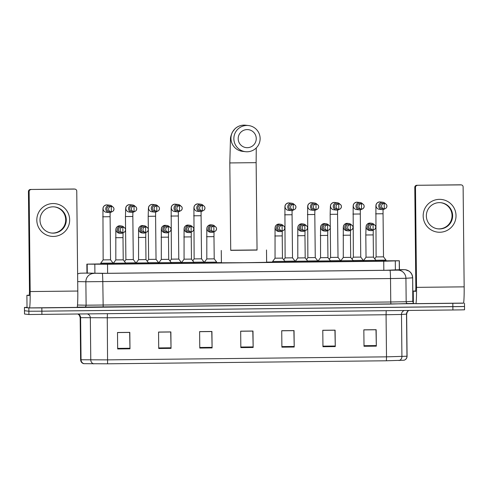<?xml version="1.0" encoding="UTF-8"?>
<svg xmlns="http://www.w3.org/2000/svg" width="489" height="489" viewBox="0 0 489 489"><rect width="100%" height="100%" fill="white"/><g stroke="black" fill="none" stroke-linecap="round" stroke-linejoin="round"><path stroke-width="0.73" d="M353.199 261.438L340.864 261.566M330.454 261.688L318.113 261.817M307.703 261.933L295.368 262.061M284.959 262.183L272.624 262.312M216.719 262.923L204.384 263.051M193.974 263.168L181.639 263.296M171.229 263.418L158.894 263.547M148.485 263.663L136.144 263.791M125.74 263.913L113.399 264.042M375.943 261.193L363.608 261.322M113.399 263.901L100.722 264.011M136.144 263.657L125.734 263.797M158.888 263.412L148.485 263.547M181.639 263.161L171.229 263.302M204.384 262.917L193.974 263.058M340.521 261.413L330.454 261.572M363.266 261.169L353.199 261.328M317.777 261.664L307.703 261.817M295.026 261.908L284.959 262.067M386.01 260.918L375.943 261.077M100.722 263.913L86.859 264.146L107.519 264.243L383.737 261.242L399.336 260.759L386.01 260.814M363.608 261.059L363.266 261.059M340.857 261.303L340.521 261.309M318.113 261.554L317.771 261.554M295.368 261.798L295.026 261.804M272.624 262.043L266.633 262.11M221.401 262.599L216.719 262.654M204.384 262.789L204.041 262.789M181.639 263.033L181.297 263.039M158.888 263.278L158.552 263.284M136.144 263.528L135.801 263.534M113.399 263.773L113.057 263.779M204.041 262.899L204.384 262.905M181.297 263.143L181.639 263.149M158.552 263.388L158.888 263.394M135.808 263.638L136.144 263.644M113.057 263.883L113.399 263.889M86.956 273.119L105.942 273.32L385.772 270.283L399.427 269.739M463.511 303.101L41.846 307.887L28.839 307.942L24.468 307.44L27.017 307.355M464.483 303.211L464.513 306.499L461.145 306.597L41.877 311.175L28.869 311.23L24.487 310.723L28.869 311.23L41.877 311.175L464.495 306.499M399.024 360.564A4.114 4.083 86 0 0 401.921 356.585L401.481 314.476L386.065 314.739L386.506 356.848L407.08 356.224C406.97 358.217 405.992 359.543 404.152 360.204L386.383 360.778L107.586 363.804L83.619 363.675C81.767 363.052 80.764 361.75 80.618 359.757L107.714 359.873L386.506 356.848L386.383 360.778M464.513 306.499L464.55 309.794L461.176 309.885L28.906 314.519L24.517 314.017L24.45 307.434M158.723 348.504L158.552 332.055L170.869 331.921L171.04 348.37L158.723 348.504M117.666 348.95L117.494 332.502L129.811 332.367L129.982 348.816L117.666 348.95M281.896 347.166L281.725 330.717L294.042 330.582L294.213 347.031L281.896 347.166M322.954 346.719L322.783 330.271L335.099 330.142L335.271 346.585L322.954 346.719M364.012 346.273L363.84 329.824L376.157 329.696L376.328 346.145L364.012 346.273M199.781 348.058L199.61 331.609L211.926 331.475L212.098 347.923L199.781 348.058M240.839 347.612L240.667 331.163L252.984 331.029L253.155 347.477L240.839 347.612M252.801 331.035L253.155 347.477M199.61 331.676L211.768 331.542L212.098 347.923M363.84 329.892L375.998 329.757L376.328 346.145M322.783 330.338L334.941 330.203L335.271 346.585M281.725 330.784L293.883 330.65L294.213 347.031M117.494 332.569L129.652 332.434L129.982 348.816M158.552 332.123L170.71 331.988L171.04 348.37M240.667 331.23L252.825 331.096M439.428 199.353A16.449 16.424 -83.5 0 1 456.023 215.625A16.449 16.424 -83.5 0 1 439.77 232.251A16.449 16.424 -83.5 0 1 423.174 215.979A16.449 16.424 -83.5 0 1 439.428 199.353M439.629 228.95A13.16 13.142 96.5 0 0 452.612 216.462A13.16 13.142 96.5 0 0 439.354 202.629A13.16 13.142 96.5 0 0 426.371 215.111A13.16 13.142 96.5 0 0 439.629 228.95M440.693 202.684A13.16 13.142 -83.5 0 1 452.019 216.541A13.16 13.142 -83.5 0 1 437.704 228.828M413.382 303.431L415.784 303.706A16.449 0.917 -90.6 0 0 415.791 303.706A16.449 0.917 -90.6 0 0 416.53 287.361L415.485 187.44L414.794 187.36L415.839 287.287L415.656 291.371L413.248 291.096L413.382 303.431L413.248 291.096M463.419 303.192L415.791 303.706L463.413 303.192A16.449 0.917 -90.6 0 0 463.419 303.192A16.449 0.917 -90.6 0 0 464.159 286.847L463.114 186.92A2.054 2.054 96.5 0 0 461.035 184.885L460.345 184.811A2.054 2.054 -83.5 0 1 460.601 184.824L461.292 184.903M414.794 187.36A2.054 2.054 -83.5 0 1 416.824 185.282L461.035 184.885M417.514 185.362A2.054 2.054 96.5 0 0 415.485 187.44M416.824 185.282L460.345 184.811M415.754 290.955L413.26 291.096M247.122 129.591A9.046 9.034 96.5 0 0 238.186 138.735A9.046 9.034 96.5 0 0 247.312 147.684A9.046 9.034 96.5 0 0 256.254 138.54A9.046 9.034 96.5 0 0 247.122 129.591M247.128 151.773A13.16 13.142 -83.5 0 1 233.87 137.935A13.16 13.142 -83.5 0 1 248.485 125.539A13.16 13.142 -83.5 0 1 260.111 139.286A13.16 13.142 -83.5 0 1 247.128 151.773M230.729 250.356L257.049 250.081L256.132 162.66L229.812 162.935L230.729 250.356M257.049 249.952L230.729 250.227M266.505 249.983L266.633 262.318L244.653 262.709L221.401 262.795L221.272 250.46M375.656 213.834L383.052 213.754L383.504 256.847L376.102 256.927L375.882 205.765C376.163 205.093 375.491 203.137 379.446 201.933L380.142 201.945A3.704 3.698 96.5 0 0 376.029 205.545A3.704 3.698 96.5 0 0 379.305 209.298L382.001 209.61A3.704 3.698 96.5 0 0 384.812 208.748M385.387 203.724A3.704 3.698 96.5 0 0 378.724 205.967A3.704 3.698 96.5 0 0 382.001 209.61M384.275 208.809C385.705 208.797 386.585 207.911 386.921 206.15C386.952 204.793 386.163 203.907 384.55 203.485L382.863 203.29A2.671 2.671 96.5 0 0 379.892 205.973A2.671 2.671 96.5 0 0 382.257 208.601L383.944 208.797A2.671 2.671 96.5 0 0 386.909 206.272A2.671 2.671 96.5 0 0 384.22 203.467A2.671 2.671 96.5 0 0 381.579 206.003A2.671 2.671 96.5 0 0 383.944 208.797L384.275 208.809L384.22 203.467M383.504 256.847L386.004 260.111L375.833 260.252M352.911 214.078L360.307 213.999L360.754 257.098L353.351 257.171L353.137 206.01C353.419 205.343 352.746 203.387 356.701 202.177A3.704 3.698 96.5 0 0 356.554 209.549L359.256 209.854A3.704 3.698 96.5 0 0 362.068 208.999M362.642 203.968A3.704 3.698 96.5 0 0 355.98 206.217A3.704 3.698 96.5 0 0 359.256 209.854M361.53 209.06C363.889 209.561 365.821 204.414 361.805 203.73L360.118 203.534A2.671 2.671 96.5 0 0 357.147 206.224A2.671 2.671 96.5 0 0 359.513 208.846L361.2 209.041A2.671 2.671 96.5 0 0 364.164 206.523A2.671 2.671 96.5 0 0 361.475 203.711A2.671 2.671 96.5 0 0 358.834 206.248A2.671 2.671 96.5 0 0 361.2 209.041L361.53 209.06L361.475 203.711M363.248 260.356L353.089 260.503M330.613 257.422L338.009 257.342L337.557 214.249L330.154 214.329L330.387 206.26C330.674 205.588 330.002 203.632 333.95 202.422A3.704 3.698 96.5 0 0 333.81 209.793L336.511 210.099A3.704 3.698 96.5 0 0 339.323 209.243M339.898 204.213A3.704 3.698 96.5 0 0 333.235 206.462A3.704 3.698 96.5 0 0 336.511 210.099M338.785 209.304C341.145 209.805 343.076 204.659 339.06 203.974L337.373 203.785A2.671 2.671 96.5 0 0 334.397 206.468A2.671 2.671 96.5 0 0 336.762 209.096L338.449 209.286A2.671 2.671 96.5 0 0 341.42 206.768A2.671 2.671 96.5 0 0 338.724 203.962A2.671 2.671 96.5 0 0 336.09 206.492A2.671 2.671 96.5 0 0 338.449 209.286L338.785 209.304L338.724 203.962M338.003 257.342L340.509 260.606L330.344 260.747M314.806 214.494L315.264 257.593L307.862 257.666L307.642 206.505C307.929 205.838 307.257 203.882 311.206 202.672A3.704 3.698 96.5 0 0 311.065 210.038L313.761 210.349A3.704 3.698 96.5 0 0 316.572 209.494M317.147 204.463A3.704 3.698 96.5 0 0 310.491 206.713A3.704 3.698 96.5 0 0 313.761 210.349M316.035 209.555C318.394 210.056 320.326 204.909 316.31 204.225L314.623 204.029A2.671 2.671 96.5 0 0 311.652 206.719A2.671 2.671 96.5 0 0 314.017 209.341L315.705 209.536A2.671 2.671 96.5 0 0 318.675 207.018A2.671 2.671 96.5 0 0 315.98 204.206A2.671 2.671 96.5 0 0 313.345 206.743A2.671 2.671 96.5 0 0 315.705 209.536L316.035 209.555L315.98 204.206M315.264 257.593L317.764 260.857L307.593 260.992M284.671 214.824L292.067 214.744L292.52 257.837L285.118 257.917L284.898 206.755C285.179 206.083 284.506 204.127 288.461 202.917L289.158 202.935A3.704 3.698 96.5 0 0 285.044 206.535A3.704 3.698 96.5 0 0 288.321 210.288L291.016 210.594A3.704 3.698 96.5 0 0 293.828 209.738M294.402 204.708A3.704 3.698 96.5 0 0 287.74 206.957A3.704 3.698 96.5 0 0 291.016 210.594M293.29 209.799C294.72 209.787 295.601 208.895 295.937 207.14C295.967 205.783 295.179 204.897 293.565 204.469L291.878 204.28A2.671 2.671 96.5 0 0 288.907 206.963A2.671 2.671 96.5 0 0 291.273 209.592L292.96 209.781A2.671 2.671 96.5 0 0 295.924 207.263A2.671 2.671 96.5 0 0 293.235 204.451A2.671 2.671 96.5 0 0 290.594 206.988A2.671 2.671 96.5 0 0 292.96 209.781L293.29 209.799L293.235 204.451M292.52 257.837L295.02 261.102L284.849 261.242M193.687 215.808L201.083 215.728L201.535 258.828L194.133 258.901L193.913 207.739C194.194 207.073 193.522 205.117 197.477 203.907L198.173 203.919A3.704 3.698 96.5 0 0 194.06 207.525A3.704 3.698 96.5 0 0 197.336 211.272L200.032 211.584A3.704 3.698 96.5 0 0 202.843 210.728M203.418 205.698A3.704 3.698 96.5 0 0 196.755 207.947A3.704 3.698 96.5 0 0 200.032 211.584M202.305 210.79C203.736 210.771 204.616 209.885 204.952 208.125C204.983 206.774 204.194 205.881 202.58 205.459L200.893 205.264A2.671 2.671 96.5 0 0 197.923 207.953A2.671 2.671 96.5 0 0 200.288 210.576L201.975 210.771A2.671 2.671 96.5 0 0 204.946 208.253A2.671 2.671 96.5 0 0 202.25 205.441A2.671 2.671 96.5 0 0 199.61 207.978A2.671 2.671 96.5 0 0 201.975 210.771L202.305 210.79L202.25 205.441M204.023 262.086L193.864 262.226M170.942 216.059L178.338 215.979L178.785 259.072L171.382 259.152L171.168 207.99C171.45 207.318 170.777 205.362 174.732 204.151A3.704 3.698 96.5 0 0 174.585 211.523L177.287 211.829A3.704 3.698 96.5 0 0 180.099 210.973M180.673 205.942A3.704 3.698 96.5 0 0 174.011 208.192A3.704 3.698 96.5 0 0 177.287 211.829M179.561 211.034C180.985 211.022 181.871 210.136 182.208 208.375C182.238 207.018 181.45 206.132 179.836 205.704L178.149 205.514A2.671 2.671 96.5 0 0 175.178 208.198A2.671 2.671 96.5 0 0 177.544 210.826L179.231 211.016A2.671 2.671 96.5 0 0 182.195 208.497A2.671 2.671 96.5 0 0 179.506 205.692A2.671 2.671 96.5 0 0 176.865 208.222A2.671 2.671 96.5 0 0 179.231 211.016L179.561 211.034L179.506 205.692M181.278 262.336L171.119 262.477M148.644 259.396L156.04 259.323L155.588 216.224L148.185 216.303L148.418 208.235C148.705 207.568 148.033 205.612 151.981 204.402A3.704 3.698 96.5 0 0 151.841 211.768L154.542 212.079A3.704 3.698 96.5 0 0 157.354 211.224M157.929 206.193A3.704 3.698 96.5 0 0 151.266 208.442A3.704 3.698 96.5 0 0 154.542 212.079M156.816 211.285C158.24 211.266 159.121 210.38 159.457 208.62C159.493 207.269 158.705 206.376 157.091 205.955L155.404 205.759A2.671 2.671 96.5 0 0 152.427 208.442A2.671 2.671 96.5 0 0 154.793 211.071L156.48 211.266A2.671 2.671 96.5 0 0 159.451 208.748A2.671 2.671 96.5 0 0 156.755 205.936A2.671 2.671 96.5 0 0 154.121 208.473A2.671 2.671 96.5 0 0 156.48 211.266L156.816 211.285L156.755 205.936M156.034 259.317L158.54 262.587L148.375 262.721M132.837 216.468L133.295 259.567L125.899 259.641M135.178 206.437A3.704 3.698 96.5 0 0 128.521 208.687A3.704 3.698 96.5 0 0 134.603 211.468M134.065 211.529C135.496 211.517 136.376 210.625 136.712 208.864C136.749 207.513 135.954 206.627 134.341 206.199L132.653 206.01A2.671 2.671 96.5 0 0 129.683 208.693A2.671 2.671 96.5 0 0 132.048 211.321L133.735 211.511A2.671 2.671 96.5 0 0 136.706 208.992A2.671 2.671 96.5 0 0 134.01 206.181A2.671 2.671 96.5 0 0 131.376 208.717A2.671 2.671 96.5 0 0 133.735 211.511L134.065 211.529L134.01 206.181M133.295 259.567L135.795 262.831L125.624 262.972M102.702 216.798L110.098 216.719L110.551 259.812L103.148 259.891L102.928 208.73C103.21 208.057 102.537 206.101 106.492 204.897L107.189 204.909A3.704 3.698 96.5 0 0 103.075 208.51A3.704 3.698 96.5 0 0 106.351 212.263L109.047 212.574A3.704 3.698 96.5 0 0 111.859 211.719M100.722 263.21L113.051 263.076L113.057 263.919M112.433 206.688A3.704 3.698 96.5 0 0 105.771 208.937A3.704 3.698 96.5 0 0 109.047 212.574M111.321 211.774C112.751 211.761 113.631 210.875 113.968 209.115C113.998 207.764 113.21 206.871 111.596 206.45L109.909 206.254A2.671 2.671 96.5 0 0 106.938 208.937A2.671 2.671 96.5 0 0 109.304 211.566L110.991 211.761A2.671 2.671 96.5 0 0 113.961 209.243A2.671 2.671 96.5 0 0 111.266 206.431A2.671 2.671 96.5 0 0 108.625 208.968A2.671 2.671 96.5 0 0 110.991 211.761L111.321 211.774L111.266 206.431M375.925 260.386L363.602 260.515L366.035 257.202L365.803 234.995L373.205 234.916L373.437 257.122L366.041 257.196M374.232 224.732A3.704 3.698 96.5 0 0 367.569 226.982A3.704 3.698 96.5 0 0 373.657 229.763M373.125 229.824A2.671 2.671 96.5 0 0 375.76 227.287A2.671 2.671 96.5 0 0 373.394 224.494L371.707 224.304A2.671 2.671 96.5 0 0 368.737 226.988A2.671 2.671 96.5 0 0 371.102 229.616L372.789 229.806A2.671 2.671 96.5 0 0 373.119 229.824L373.064 224.475A2.671 2.671 96.5 0 0 370.43 227.012A2.671 2.671 96.5 0 0 372.789 229.806L373.119 229.824C374.55 229.812 375.43 228.919 375.766 227.165C375.803 225.808 375.008 224.922 373.394 224.494A2.671 2.671 96.5 0 0 373.064 224.475M373.437 257.122L375.937 260.386L375.943 261.224M350.448 235.16L350.686 257.367L343.284 257.446L343.284 227.171C343.571 226.505 342.899 224.549 346.848 223.339A3.704 3.698 96.5 0 0 346.707 230.71L348.101 230.869A3.704 3.698 96.5 0 0 350.913 230.013M351.487 224.983A3.704 3.698 96.5 0 0 344.824 227.232A3.704 3.698 96.5 0 0 348.101 230.869M350.686 257.367L353.192 260.631L340.851 260.759L340.864 261.603M350.375 230.068C351.805 230.056 352.685 229.17 353.021 227.409C353.052 226.059 352.263 225.166 350.65 224.744L348.963 224.549A2.671 2.671 96.5 0 0 345.992 227.232A2.671 2.671 96.5 0 0 348.357 229.861L350.045 230.056A2.671 2.671 96.5 0 0 353.009 227.538A2.671 2.671 96.5 0 0 350.32 224.726A2.671 2.671 96.5 0 0 347.679 227.263A2.671 2.671 96.5 0 0 350.045 230.056L350.375 230.068L350.32 224.726M327.703 235.411L327.942 257.617L320.539 257.697L320.539 227.422C320.827 226.749 320.154 224.793 324.103 223.589A3.704 3.698 96.5 0 0 323.962 230.955L325.356 231.114A3.704 3.698 96.5 0 0 328.168 230.258M328.742 225.227A3.704 3.698 96.5 0 0 322.08 227.477A3.704 3.698 96.5 0 0 325.356 231.114M318.119 261.01L330.442 260.882L330.454 261.719M327.63 230.319C329.054 230.301 329.934 229.414 330.271 227.654C330.307 226.303 329.519 225.417 327.905 224.989L326.218 224.799A2.671 2.671 96.5 0 0 323.241 227.483A2.671 2.671 96.5 0 0 325.607 230.111L327.294 230.301A2.671 2.671 96.5 0 0 330.264 227.782A2.671 2.671 96.5 0 0 327.575 224.971A2.671 2.671 96.5 0 0 324.934 227.507A2.671 2.671 96.5 0 0 327.294 230.301L327.63 230.319L327.575 224.971M297.569 235.735L304.965 235.655L305.197 257.862L297.795 257.941L297.795 227.666C298.076 227 297.404 225.044 301.358 223.834L302.055 223.846A3.704 3.698 96.5 0 0 297.942 227.562A3.704 3.698 96.5 0 0 301.218 231.199L302.612 231.364A3.704 3.698 96.5 0 0 305.417 230.502M305.998 225.478A3.704 3.698 96.5 0 0 299.335 227.721A3.704 3.698 96.5 0 0 302.612 231.364M305.197 257.862L307.697 261.126L295.374 261.254M304.885 230.563C306.31 230.551 307.19 229.665 307.526 227.905C307.563 226.548 306.774 225.661 305.154 225.24L303.467 225.044A2.671 2.671 96.5 0 0 300.497 227.727A2.671 2.671 96.5 0 0 302.862 230.356L304.549 230.551A2.671 2.671 96.5 0 0 307.52 228.027A2.671 2.671 96.5 0 0 304.824 225.221A2.671 2.671 96.5 0 0 302.19 227.758A2.671 2.671 96.5 0 0 304.549 230.551L304.885 230.563L304.824 225.221M274.824 235.985L282.22 235.906L282.453 258.113L275.05 258.186L275.05 227.917C275.331 227.244 274.659 225.288 278.614 224.078A3.704 3.698 96.5 0 0 278.467 231.45L279.861 231.609A3.704 3.698 96.5 0 0 282.673 230.753M283.247 225.722A3.704 3.698 96.5 0 0 276.591 227.972A3.704 3.698 96.5 0 0 279.861 231.609M284.94 261.37L272.63 261.499L272.624 262.342M282.135 230.814C283.565 230.796 284.445 229.909 284.781 228.149C284.818 226.798 284.023 225.906 282.41 225.484L280.723 225.288A2.671 2.671 96.5 0 0 277.752 227.978A2.671 2.671 96.5 0 0 280.118 230.6L281.805 230.796A2.671 2.671 96.5 0 0 284.775 228.277A2.671 2.671 96.5 0 0 282.08 225.466A2.671 2.671 96.5 0 0 279.445 228.002A2.671 2.671 96.5 0 0 281.805 230.796L282.135 230.814L282.08 225.466M282.453 258.113L284.953 261.377L284.959 262.214M206.584 236.725L213.98 236.645L214.213 258.852L206.81 258.932L206.81 228.656C207.091 227.984 206.419 226.028 210.374 224.824L211.071 224.836A3.704 3.698 96.5 0 0 206.957 228.552A3.704 3.698 96.5 0 0 210.233 232.189L211.627 232.348A3.704 3.698 96.5 0 0 214.439 231.493M215.013 226.462A3.704 3.698 96.5 0 0 208.351 228.711A3.704 3.698 96.5 0 0 211.627 232.348M214.213 258.852L216.713 262.116L204.39 262.245M213.901 231.554C215.325 231.541 216.205 230.649 216.541 228.895C216.578 227.538 215.79 226.651 214.176 226.224L212.483 226.034A2.671 2.671 96.5 0 0 209.512 228.718A2.671 2.671 96.5 0 0 211.878 231.346L213.565 231.535A2.671 2.671 96.5 0 0 216.535 229.017A2.671 2.671 96.5 0 0 213.84 226.205A2.671 2.671 96.5 0 0 211.205 228.742A2.671 2.671 96.5 0 0 213.565 231.535L213.901 231.554L213.84 226.205M183.84 236.969L191.236 236.896L191.468 259.097L184.066 259.176L184.066 228.901C184.347 228.235 183.675 226.279 187.629 225.068A3.704 3.698 96.5 0 0 187.483 232.44L188.876 232.599A3.704 3.698 96.5 0 0 191.688 231.743M192.263 226.713A3.704 3.698 96.5 0 0 185.606 228.962A3.704 3.698 96.5 0 0 188.876 232.599M193.956 262.361L181.633 262.489L181.639 263.333M191.156 231.798A2.671 2.671 96.5 0 0 193.791 229.262A2.671 2.671 96.5 0 0 191.425 226.474L189.738 226.279A2.671 2.671 96.5 0 0 186.767 228.962A2.671 2.671 96.5 0 0 189.133 231.59L190.82 231.786A2.671 2.671 96.5 0 0 191.15 231.798L191.095 226.456A2.671 2.671 96.5 0 0 188.461 228.993A2.671 2.671 96.5 0 0 190.82 231.786L191.15 231.798C192.58 231.786 193.461 230.9 193.797 229.139C193.833 227.788 193.039 226.896 191.425 226.474A2.671 2.671 96.5 0 0 191.095 226.456M191.468 259.097L193.968 262.361L193.974 263.198M161.089 237.22L168.485 237.141L168.717 259.347L161.315 259.421L161.315 229.152C161.602 228.479 160.93 226.523 164.879 225.319A3.704 3.698 96.5 0 0 164.738 232.685L166.132 232.843A3.704 3.698 96.5 0 0 168.943 231.988M169.518 226.957A3.704 3.698 96.5 0 0 162.855 229.207A3.704 3.698 96.5 0 0 166.132 232.843M171.211 262.605L158.901 262.734L158.894 263.577M168.405 232.049C169.836 232.03 170.716 231.144 171.052 229.384C171.083 228.033 170.294 227.147 168.681 226.719L166.993 226.529A2.671 2.671 96.5 0 0 164.023 229.213A2.671 2.671 96.5 0 0 166.388 231.841L168.075 232.03A2.671 2.671 96.5 0 0 171.04 229.512A2.671 2.671 96.5 0 0 168.35 226.7A2.671 2.671 96.5 0 0 165.71 229.237A2.671 2.671 96.5 0 0 168.075 232.03L168.405 232.049L168.35 226.7M168.717 259.347L171.223 262.611L171.229 263.449M145.734 237.385L145.973 259.592L138.57 259.671L138.57 229.396C138.858 228.73 138.185 226.774 142.134 225.563A3.704 3.698 96.5 0 0 141.993 232.929L143.387 233.088A3.704 3.698 96.5 0 0 146.199 232.232M146.773 227.208A3.704 3.698 96.5 0 0 140.111 229.451A3.704 3.698 96.5 0 0 143.387 233.088M136.15 262.99L148.473 262.856L148.485 263.693M145.661 232.293C147.085 232.281 147.965 231.395 148.301 229.634C148.338 228.277 147.55 227.391 145.936 226.969L144.249 226.774A2.671 2.671 96.5 0 0 141.278 229.457A2.671 2.671 96.5 0 0 143.638 232.086L145.325 232.275A2.671 2.671 96.5 0 0 148.295 229.757A2.671 2.671 96.5 0 0 145.606 226.951A2.671 2.671 96.5 0 0 142.965 229.488A2.671 2.671 96.5 0 0 145.325 232.275L145.661 232.293L145.606 226.951M115.6 237.715L122.996 237.636L123.228 259.842L115.826 259.916L115.826 229.647C116.107 228.974 115.435 227.018 119.389 225.808L120.086 225.826A3.704 3.698 96.5 0 0 115.972 229.543A3.704 3.698 96.5 0 0 119.249 233.18L120.642 233.339A3.704 3.698 96.5 0 0 123.454 232.483M124.029 227.452A3.704 3.698 96.5 0 0 117.366 229.702A3.704 3.698 96.5 0 0 120.642 233.339M123.228 259.842L125.728 263.106L113.405 263.229M122.916 232.544C124.34 232.526 125.221 231.639 125.557 229.879C125.594 228.528 124.805 227.636 123.191 227.214L121.504 227.018A2.671 2.671 96.5 0 0 118.527 229.708A2.671 2.671 96.5 0 0 120.893 232.33L122.58 232.526A2.671 2.671 96.5 0 0 125.551 230.007A2.671 2.671 96.5 0 0 122.855 227.196A2.671 2.671 96.5 0 0 120.221 229.732A2.671 2.671 96.5 0 0 122.58 232.526L122.916 232.544L122.855 227.196M53.069 203.546A16.449 16.424 -83.5 0 1 69.664 219.818A16.449 16.424 -83.5 0 1 53.417 236.444A16.449 16.424 -83.5 0 1 36.816 220.178A16.449 16.424 -83.5 0 1 53.069 203.546M53.27 233.143A13.16 13.142 96.5 0 0 66.26 220.661A13.16 13.142 96.5 0 0 52.995 206.829A13.16 13.142 96.5 0 0 40.012 219.31A13.16 13.142 96.5 0 0 53.27 233.143M54.34 206.878A13.16 13.142 -83.5 0 1 65.667 220.741A13.16 13.142 -83.5 0 1 51.351 233.021M27.023 307.63L29.426 307.905A16.449 0.917 -90.6 0 0 29.432 307.905A16.449 0.917 -90.6 0 0 30.177 291.56L29.126 191.633L28.441 191.56L29.487 291.481L29.297 295.57L26.895 295.295L27.023 307.63L26.895 295.295L29.395 295.154M77.06 307.385L29.432 307.905L77.054 307.385A16.449 0.917 -90.6 0 0 77.06 307.385A16.449 0.917 -90.6 0 0 77.8 291.041L76.755 191.12A2.054 2.054 96.5 0 0 74.683 189.084L73.992 189.005A2.054 2.054 -83.5 0 1 74.249 189.017L74.939 189.096M28.441 191.56A2.054 2.054 -83.5 0 1 30.471 189.475L74.683 189.084M31.162 189.555A2.054 2.054 96.5 0 0 29.126 191.633M30.471 189.475L73.992 189.005M399.348 269.946L399.25 260.771M395.393 270.142L395.295 261.047M383.828 270.307L383.737 261.242M107.611 273.308L107.519 264.243M94.915 273.4L94.817 264.311M87.28 273.278L87.189 264.158M77.623 273.852L80.098 273.217L86.956 273.064L102.256 273.394L389.965 270.27L397.673 270.136L404.342 269.671L399.427 269.671L405.363 269.72L409.177 271.175C411.402 272.825 412.563 275.038 412.667 277.813L412.795 301.267L413.37 302.52M77.623 274.011A8.227 8.007 -88.9 0 1 81.009 273.192M413.376 303.406L390.894 304.054L77.213 307.147M452.832 303.418L452.906 310.002M24.468 307.44L24.536 314.017M28.839 307.942L28.906 314.519M41.846 307.887L41.913 314.464M404.293 269.683A8.227 8.166 86 0 1 412.551 277.825L405.925 278.284L406.176 301.725L412.795 301.267A2.054 2.042 -94 0 0 413.37 302.673M397.673 270.136A8.227 8.166 86 0 1 405.925 278.284L390.515 278.547L390.76 301.988L406.176 301.725A2.054 2.042 -94 0 0 408.236 303.761M389.965 270.27A8.227 0.458 89.4 0 1 390.515 278.547L85.868 281.762L86.113 305.197L390.76 301.988L390.894 304.054M93.79 273.437A8.227 8.007 -88.9 0 0 85.868 281.762L77.702 281.603M77.506 305.032L86.113 305.197A2.054 2.005 91.1 0 1 84.132 307.281M102.256 273.394A8.227 0.458 89.4 0 1 102.8 281.67L103.185 307.178M83.974 363.688A4.114 4.004 -88.9 0 1 81.052 359.776L80.612 317.667L80.172 317.648L79.383 315.264L78.014 314.072M407.08 356.224L406.634 314.115L401.481 314.476A4.114 4.083 -94 0 1 404.299 310.527M404.061 360.216A4.114 4.083 86 0 0 406.964 356.236L406.518 314.127A4.114 4.083 -94 0 1 408.645 310.478M107.586 363.804L107.268 317.771L80.612 317.667A4.114 4.004 91.1 0 0 78.448 314.066M93.705 363.877A4.114 4.004 -88.9 0 1 90.777 359.965L90.337 317.856A4.114 4.004 91.1 0 0 87.494 313.969M386.212 310.723L386.065 314.739L107.268 317.771L107.415 313.755M240.832 347.043L253.149 346.909M281.89 346.597L294.207 346.463M322.948 346.151L335.265 346.016M364.005 345.705L376.322 345.57M199.775 347.49L212.092 347.355M158.717 347.936L171.028 347.801M117.66 348.382L129.97 348.247M416.53 287.361L464.159 286.847M229.812 162.935L230.472 138.907C230.417 137.513 231.034 135.288 232.33 132.226L235.038 128.693C237.556 126.394 240.521 125.208 243.944 125.123L245.588 125.208A13.16 13.142 96.5 0 0 230.973 137.605A13.16 13.142 96.5 0 0 242.599 151.358L245.496 151.688M357.398 202.189A3.704 3.698 96.5 0 0 356.707 202.177L360.093 202.501M334.653 202.44A3.704 3.698 96.5 0 0 333.963 202.422L337.349 202.746M314.837 210.313L314.812 214.494L307.41 214.573M311.903 202.684A3.704 3.698 96.5 0 0 311.212 202.672L314.604 202.996M175.429 204.17A3.704 3.698 96.5 0 0 174.738 204.151L178.124 204.475M152.684 204.414A3.704 3.698 96.5 0 0 151.993 204.402L155.38 204.726M132.867 212.293L132.843 216.474L125.447 216.554L125.673 208.479C125.96 207.813 125.288 205.857 129.237 204.647A3.704 3.698 96.5 0 0 129.096 212.018L131.792 212.324M129.933 204.665A3.704 3.698 96.5 0 0 129.243 204.647L132.635 204.97M365.803 234.995L366.035 226.927C366.316 226.26 365.644 224.298 369.598 223.094L370.295 223.106A3.704 3.698 96.5 0 0 366.182 226.823A3.704 3.698 96.5 0 0 369.452 230.46L370.845 230.619M350.497 230.319L350.454 235.166L343.058 235.246M347.551 223.351A3.704 3.698 96.5 0 0 346.86 223.339L348.944 223.51M327.752 230.563L327.709 235.411L320.307 235.49M324.8 223.601A3.704 3.698 96.5 0 0 324.109 223.589L326.194 223.76M279.311 224.096A3.704 3.698 96.5 0 0 278.62 224.078L280.704 224.255M188.326 225.081A3.704 3.698 96.5 0 0 187.635 225.068L189.72 225.24M165.582 225.331A3.704 3.698 96.5 0 0 164.891 225.319L166.975 225.49M145.783 232.538L145.74 237.385L138.338 237.465M142.831 225.576A3.704 3.698 96.5 0 0 142.14 225.563L144.224 225.735M30.177 291.56L77.8 291.041M399.434 269.94L399.336 260.759M86.956 273.272L86.859 264.146M412.667 277.813L412.912 301.248M80.618 359.757L80.172 317.648M406.634 314.115L407.416 311.664L408.749 310.478M256.267 147.929L256.132 162.66M245.588 125.208L248.485 125.539M383.052 213.754L383.07 209.573M376.102 256.927L374.721 258.803M386.004 260.111L386.01 260.949M380.142 201.945L382.844 202.25M360.307 213.999L360.326 209.818M353.351 257.171L351.976 259.048M360.754 257.098L363.26 260.362L363.266 261.199M337.557 214.249L337.581 210.068M329.231 259.298L330.607 257.422L330.154 214.329M340.509 260.606L340.521 261.444M307.862 257.666L306.487 259.543M317.764 260.857L317.777 261.694M292.067 214.744L292.086 210.563M285.118 257.917L283.736 259.793M295.02 261.102L295.026 261.939M289.158 202.935L291.86 203.241M201.083 215.728L201.101 211.548M194.133 258.901L192.752 260.778M201.535 258.828L204.035 262.092L204.041 262.929M198.173 203.919L200.875 204.231M178.338 215.979L178.357 211.798M171.382 259.152L170.007 261.028M178.785 259.072L181.291 262.336L181.297 263.174M155.588 216.224L155.612 212.043M147.262 261.273L148.638 259.396L148.185 216.303M158.54 262.587L158.552 263.424M124.518 261.523L125.893 259.647L125.441 216.548M135.795 262.831L135.808 263.669M110.098 216.719L110.117 212.538M103.148 259.891L100.716 263.204L100.722 264.048M110.551 259.812L113.051 263.076M107.189 204.909L109.891 205.215M373.205 234.916L373.241 230.068M363.602 260.515L363.608 261.352M370.295 223.106L371.689 223.265M343.284 257.446L340.851 260.759M353.192 260.631L353.199 261.474M320.539 257.691L318.107 261.01L318.119 261.847M327.942 257.617L330.442 260.882M304.965 235.655L305.008 230.814M297.795 257.941L295.362 261.254L295.368 262.098M302.055 223.846L303.449 224.005M307.697 261.126L307.709 261.963M282.22 235.906L282.257 231.059M275.05 258.186L272.618 261.505M213.98 236.645L214.023 231.798M206.81 258.932L204.378 262.245L204.384 263.082M211.071 224.836L212.464 224.995M216.713 262.116L216.725 262.954M191.236 236.896L191.272 232.049M184.066 259.176L181.633 262.489M168.485 237.141L168.528 232.293M161.315 259.421L158.882 262.74M138.57 259.671L136.138 262.984L136.15 263.822M145.973 259.592L148.473 262.856M122.996 237.636L123.039 232.788M115.826 259.916L113.393 263.235L113.399 264.072M120.086 225.826L121.48 225.985M125.728 263.106L125.74 263.944"/></g></svg>
